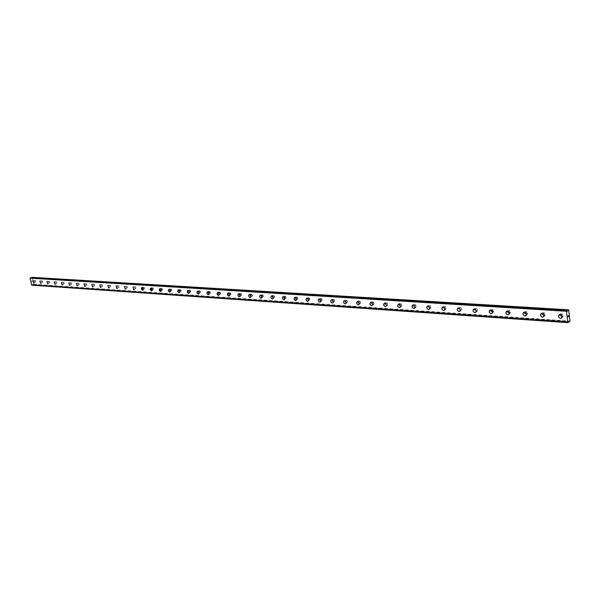 <?xml version="1.0" encoding="UTF-8"?>
<svg xmlns="http://www.w3.org/2000/svg" width="600" height="600" viewBox="0 0 600 600"><rect width="100%" height="100%" fill="white"/><g stroke="black" fill="none" stroke-linecap="round" stroke-linejoin="round"><path stroke-width="0.45" stroke-dasharray="3 2.25" d="M566.812 310.83L30.367 277.913L30.705 278.332L566.993 311.077M32.01 277.343L33.795 284.28L32.595 284.88L32.227 284.46L568.283 321.885M562.327 314.04L561.57 314.407L561.465 315.225L562.89 316.192L563.452 315.03L562.327 314.04M561.27 314.655L560.513 315.022L560.408 315.84L561.832 316.808L562.403 315.645L561.27 314.655M559.447 314.543L559.98 314.49M544.305 312.885L543.57 313.252L543.465 314.055L544.86 315.007L545.408 313.868L544.305 312.885M543.24 313.493L542.505 313.853L542.408 314.663L543.795 315.615L544.342 314.475L543.24 313.493M541.433 313.38L541.942 313.327M526.755 311.767L526.043 312.12L525.945 312.923L527.295 313.86L527.835 312.735L526.755 311.767M525.683 312.36L524.97 312.712L524.873 313.515L526.23 314.46L526.763 313.327L525.683 312.36M523.89 312.248L524.37 312.202M509.647 310.673L508.868 311.812L510.188 312.743L510.713 311.632L509.647 310.673M508.575 311.257L507.795 312.397L509.115 313.335L509.632 312.218L508.575 311.257M506.79 311.145L507.255 311.1M492.982 309.608L492.232 310.733L493.515 311.655L494.025 310.56L492.982 309.608M491.903 310.185L491.153 311.31L492.442 312.233L492.945 311.138L491.903 310.185M490.132 310.072L490.582 310.028M476.737 308.572L477.263 310.59L476.737 308.572M475.65 309.135L476.183 311.16L475.65 309.135M473.895 309.022L474.322 308.978M460.89 307.56L461.415 309.555L460.89 307.56M459.803 308.115L460.327 310.118L459.803 308.115M458.055 307.995L458.467 307.957M445.433 306.57L445.95 308.543L445.433 306.57M444.345 307.125L444.855 309.097L444.345 307.125M442.605 307.005L443.002 306.968M430.35 305.61L430.86 307.56L430.35 305.61M429.255 306.15L429.765 308.108L429.255 306.15M427.53 306.03L427.912 305.993M415.627 304.665L416.13 306.593L415.627 304.665M414.533 305.205L415.035 307.132L414.533 305.205M401.25 303.75L401.745 305.655L401.25 303.75M400.155 304.275L400.65 306.188L400.155 304.275M387.21 302.85L387.705 304.733L387.21 302.85M386.107 303.375L386.603 305.257L386.107 303.375M373.493 301.972L373.98 303.84L373.493 301.972M372.39 302.49L372.877 304.358L372.39 302.49M360.09 301.118L360.57 302.962L360.09 301.118M358.987 301.627L359.468 303.472L358.987 301.627M346.987 300.278L347.468 302.108L346.987 300.278M345.885 300.78L346.365 302.61L345.885 300.78M334.178 299.46L334.65 301.267L334.178 299.46M333.075 299.955L333.548 301.763L333.075 299.955M331.29 299.88L331.718 299.805C333.315 300.638 333.645 301.695 332.692 302.97C333.81 301.763 333.525 300.69 331.853 299.745L331.567 299.767C330.45 300.96 330.728 302.032 332.407 302.985L333.795 302.46C334.913 301.26 334.635 300.195 332.955 299.25L332.67 299.272C331.553 300.465 331.83 301.538 333.502 302.49L333.795 302.46M321.653 298.657L322.118 300.45L321.653 298.657M320.55 299.153L321.015 300.938L320.55 299.153M318.78 299.07L319.185 298.995C320.76 299.827 321.082 300.877 320.153 302.138M309.397 297.877L309.862 299.647L309.397 297.877M308.295 298.358L308.76 300.127L308.295 298.358M306.54 298.275L306.93 298.207C308.55 299.138 308.82 300.188 307.763 301.358M297.413 297.112L297.87 298.86L297.413 297.112M296.31 297.585L296.767 299.34L296.31 297.585M294.57 297.502L294.945 297.435C296.468 298.26 296.775 299.288 295.882 300.517M285.675 296.362L286.132 298.095L285.675 296.362M284.572 296.835L285.03 298.567L284.572 296.835M282.847 296.745L283.215 296.685C284.707 297.502 285.015 298.522 284.138 299.73M274.192 295.627L274.642 297.345L274.192 295.627M273.09 296.093L273.54 297.81L273.09 296.093M271.38 296.002L271.725 295.942C273.202 296.76 273.502 297.765 272.64 298.965M262.942 294.907L263.392 296.603L262.942 294.907M261.847 295.373L262.29 297.067L261.847 295.373M260.153 295.275L260.483 295.222C261.93 296.032 262.23 297.03 261.382 298.207M251.933 294.202L252.375 295.882L251.933 294.202M250.83 294.66L251.28 296.34L250.83 294.66M249.15 294.562L249.472 294.51C250.897 295.32 251.19 296.31 250.358 297.472M241.14 293.513L241.583 295.178L241.14 293.513M240.045 293.962L240.487 295.627L240.045 293.962M238.38 293.865L238.688 293.82C240.09 294.623 240.382 295.597 239.565 296.752M230.572 292.837L231.007 294.487L230.572 292.837M229.478 293.288L229.92 294.93L229.478 293.288M227.827 293.183L228.12 293.138C229.5 293.94 229.792 294.907 228.99 296.04M220.215 292.178L220.65 293.812L220.215 292.178M219.12 292.62L219.555 294.248L219.12 292.62M217.485 292.515L218.917 293.498L218.625 295.35M210.067 291.532L210.495 293.145L210.067 291.532M208.972 291.968L209.407 293.58L208.972 291.968M207.345 291.862L208.755 292.83L208.462 294.668M200.115 290.895L200.542 292.493L200.115 290.895M199.02 291.322L199.455 292.928L199.02 291.322M197.407 291.218L198.788 292.185L198.51 294.007M190.358 290.272L190.778 291.855L190.358 290.272M189.27 290.692L189.69 292.282L189.27 290.692M187.665 290.587L189.015 291.548L188.745 293.355M180.788 289.657L181.208 291.225L180.788 289.657M179.7 290.077L180.12 291.653L179.7 290.077M178.11 289.972L179.438 290.925L179.175 292.71M171.398 289.058L171.817 290.618L171.398 289.058M170.317 289.478L170.73 291.03L170.317 289.478M168.735 289.365L170.04 290.317L169.785 292.08M162.188 288.472L162.6 290.01L162.188 288.472M161.108 288.885L161.52 290.423L161.108 288.885M159.54 288.772L160.822 289.718L160.567 291.465M153.15 287.895L153.562 289.418L153.15 287.895M152.07 288.3L152.49 289.83L152.07 288.3M150.517 288.195L151.53 290.858M144.285 287.325L144.69 288.84L144.285 287.325M143.205 287.73L143.618 289.245L143.205 287.73M141.66 287.618L142.657 290.265M135.578 286.77L135.983 288.27L135.578 286.77M134.505 287.168L134.91 288.668L134.505 287.168M132.968 287.062L133.95 289.68M127.028 286.222L127.433 287.707L127.028 286.222M125.962 286.62L126.368 288.105L125.962 286.62M124.433 286.507L125.4 289.11M118.635 285.69L119.04 287.16L118.635 285.69M117.57 286.08L117.968 287.55L117.57 286.08M116.047 285.968L117.007 288.548M110.392 285.157L110.79 286.62L110.392 285.157M109.328 285.548L109.733 287.01L109.328 285.548M107.82 285.435L108.765 287.993M102.292 284.64L102.69 286.087L102.292 284.64M101.235 285.022L101.632 286.478L101.235 285.022M99.735 284.918L100.672 287.452M94.343 284.138L94.733 285.57L94.343 284.138M93.285 284.513L93.683 285.952L93.285 284.513M91.793 284.4L92.715 286.92M86.528 283.635L86.918 285.06L86.528 283.635M85.47 284.01L85.867 285.435L85.47 284.01M83.992 283.897L84.9 286.395M78.847 283.147L79.238 284.558L78.847 283.147M77.797 283.515L78.188 284.925L77.797 283.515M76.328 283.403L77.22 285.885M71.295 282.66L71.685 284.062L71.295 282.66M70.252 283.028L70.635 284.43L70.252 283.028M68.79 282.915L69.675 285.375M63.877 282.188L64.26 283.575L63.877 282.188M62.835 282.555L63.218 283.942L62.835 282.555M61.38 282.442L62.258 284.88M56.58 281.722L56.963 283.095L56.58 281.722M55.545 282.082L55.927 283.462L55.545 282.082M54.135 281.962L54.968 284.392M49.41 281.265L49.785 282.63L49.41 281.265M48.375 281.625L48.75 282.99L48.375 281.625M46.973 281.498L47.76 283.92M42.352 280.815L42.727 282.165L42.352 280.815M41.318 281.168L41.7 282.525L41.318 281.168M39.892 281.055L40.71 283.447M35.415 280.373L35.79 281.715L35.415 280.373M34.388 280.718L34.763 282.067L34.388 280.718M32.963 280.605L33.803 282.975M34.26 280.192L34.928 282.585L34.26 280.192M33.233 280.545L33.9 282.938L33.233 280.545M41.197 280.635L41.873 283.05L41.197 280.635M40.162 280.995L40.838 283.403L40.162 280.995M48.248 281.085L48.922 283.515L48.248 281.085M47.213 281.445L47.888 283.875L47.213 281.445M55.418 281.543L56.1 283.995L55.418 281.543M54.383 281.903L55.057 284.355L54.383 281.903M62.707 282.007L63.398 284.475L62.707 282.007M61.665 282.375L62.355 284.843L61.665 282.375M70.125 282.48L70.815 284.97L70.125 282.48M69.082 282.847L69.773 285.337L69.082 282.847M77.67 282.968L78.367 285.472L77.67 282.968M76.62 283.335L77.317 285.847L76.62 283.335M85.35 283.455L86.047 285.983L85.35 283.455M84.3 283.83L84.998 286.365L84.3 283.83M93.165 283.95L93.863 286.507L93.165 283.95M92.108 284.332L92.805 286.882L92.108 284.332M101.115 284.46L101.82 287.032L101.115 284.46M100.05 284.843L100.762 287.415L100.05 284.843M109.208 284.978L109.913 287.572L109.208 284.978M108.142 285.36L108.855 287.962L108.142 285.36M117.442 285.502L118.163 288.12L117.442 285.502M116.377 285.892L117.097 288.51L116.377 285.892M125.835 286.035L126.555 288.683L125.835 286.035M124.77 286.433L125.49 289.072L124.77 286.433M134.377 286.582L135.105 289.252L134.377 286.582M133.305 286.98L134.032 289.65L133.305 286.98M143.085 287.138L142.523 288.562L143.812 289.83L144.218 288.42L143.085 287.138M142.005 287.535L141.45 288.96L142.74 290.235L143.145 288.825L142.005 287.535M151.95 287.7L151.373 289.14L152.685 290.415L153.097 288.998L151.95 287.7M150.87 288.105L150.292 289.545L151.605 290.827L152.025 289.403L150.87 288.105M160.98 288.278L160.403 288.675L160.387 289.733L161.722 291.022L162.15 289.582L160.98 288.278M159.907 288.69L159.33 289.087L159.308 290.138L160.642 291.435L161.07 289.995L159.907 288.69M170.19 288.862L169.597 289.267L169.575 290.332L170.933 291.63L171.375 290.183L170.19 288.862M169.11 289.282L168.517 289.688L168.495 290.745L169.852 292.05L170.288 290.595L169.11 289.282M179.572 289.462L178.972 289.875L178.942 290.947L180.322 292.26L180.773 290.79L179.572 289.462M178.493 289.882L177.885 290.295L177.863 291.368L179.243 292.68L179.692 291.21L178.493 289.882M189.142 290.077L188.955 290.093C188.123 291.12 188.377 292.058 189.712 292.913L189.9 292.89C190.733 291.862 190.477 290.925 189.142 290.077M188.055 290.498L187.868 290.513C187.042 291.548 187.29 292.485 188.625 293.332L188.812 293.317C189.645 292.29 189.39 291.345 188.055 290.498M198.9 290.7L198.705 290.715C197.858 291.757 198.112 292.702 199.47 293.558L199.657 293.543C200.513 292.5 200.257 291.548 198.9 290.7M197.812 291.127L197.618 291.142C196.77 292.185 197.025 293.13 198.382 293.993L198.57 293.97C199.425 292.928 199.17 291.983 197.812 291.127M208.853 291.33L208.65 291.345C207.78 292.403 208.035 293.362 209.415 294.225L209.618 294.202C210.487 293.153 210.233 292.192 208.853 291.33M207.757 291.765L207.562 291.78C206.692 292.837 206.947 293.798 208.327 294.66L208.53 294.638C209.392 293.587 209.138 292.627 207.757 291.765M219 291.983L218.798 291.998C217.905 293.062 218.16 294.03 219.562 294.9L219.772 294.877C220.657 293.812 220.403 292.845 219 291.983M217.905 292.418L217.702 292.433C216.817 293.498 217.072 294.465 218.475 295.335L218.678 295.32C219.57 294.255 219.308 293.288 217.905 292.418M229.358 292.642L229.14 292.657C228.233 293.737 228.495 294.712 229.92 295.59L230.13 295.567C231.038 294.487 230.782 293.513 229.358 292.642M228.263 293.085L228.045 293.1C227.138 294.18 227.4 295.155 228.825 296.032L229.042 296.017C229.95 294.938 229.688 293.962 228.263 293.085M239.925 293.31L239.708 293.332C238.778 294.42 239.04 295.41 240.487 296.288L240.705 296.272C241.635 295.185 241.373 294.195 239.925 293.31M238.822 293.76L238.605 293.782C237.683 294.87 237.938 295.86 239.392 296.745L239.61 296.722C240.54 295.635 240.278 294.645 238.822 293.76M250.71 294L250.485 294.022C249.532 295.125 249.795 296.115 251.272 297.007L251.498 296.993C252.45 295.89 252.188 294.892 250.71 294M249.608 294.457L249.382 294.472C248.438 295.575 248.7 296.572 250.178 297.465L250.403 297.442C251.355 296.34 251.085 295.35 249.608 294.457M261.72 294.705L261.487 294.728C260.52 295.837 260.782 296.843 262.282 297.743L262.522 297.72C263.49 296.61 263.228 295.605 261.72 294.705M260.625 295.163L260.385 295.185C259.418 296.295 259.68 297.308 261.188 298.207L261.42 298.185C262.388 297.067 262.125 296.062 260.625 295.163M272.962 295.418L272.722 295.44C271.733 296.565 271.995 297.585 273.525 298.493L273.772 298.47C274.763 297.345 274.493 296.325 272.962 295.418M271.868 295.882L271.627 295.905C270.63 297.03 270.9 298.05 272.43 298.957L272.67 298.935C273.668 297.81 273.397 296.79 271.868 295.882M284.452 296.153L284.197 296.175C283.185 297.315 283.455 298.343 285.007 299.257L285.263 299.235C286.282 298.095 286.005 297.067 284.452 296.153M283.35 296.625L283.103 296.647C282.082 297.788 282.353 298.815 283.913 299.73L284.16 299.707C285.18 298.567 284.91 297.54 283.35 296.625M296.183 296.903L295.928 296.925C294.885 298.08 295.155 299.115 296.745 300.038L297.007 300.015C298.043 298.86 297.772 297.825 296.183 296.903M295.08 297.375L294.825 297.405C293.782 298.553 294.06 299.595 295.642 300.517L295.905 300.495C296.94 299.34 296.67 298.298 295.08 297.375M308.175 297.668L307.905 297.69C306.84 298.86 307.118 299.903 308.73 300.84L309 300.81C310.065 299.647 309.788 298.597 308.175 297.668M307.072 298.147L306.803 298.17C305.737 299.34 306.015 300.39 307.627 301.32L307.897 301.298C308.962 300.127 308.685 299.077 307.072 298.147M320.43 298.447L320.153 298.47C319.058 299.655 319.335 300.712 320.978 301.65L321.263 301.627C322.35 300.442 322.072 299.385 320.43 298.447M319.327 298.935L319.05 298.965C317.955 300.142 318.233 301.2 319.882 302.145L320.16 302.115C321.248 300.938 320.97 299.873 319.327 298.935M345.765 300.067L345.465 300.09C344.325 301.305 344.61 302.385 346.312 303.337L346.62 303.315C347.76 302.1 347.475 301.02 345.765 300.067M344.663 300.562L344.362 300.593C343.222 301.8 343.507 302.888 345.21 303.84L345.517 303.817C346.657 302.603 346.373 301.522 344.663 300.562M358.868 300.9L358.56 300.93C357.39 302.153 357.675 303.248 359.415 304.215L359.73 304.185C360.892 302.955 360.608 301.86 358.868 300.9M357.765 301.41L357.457 301.433C356.288 302.663 356.572 303.757 358.312 304.725L358.627 304.695C359.798 303.465 359.505 302.37 357.765 301.41M372.278 301.755L371.955 301.785C370.755 303.022 371.04 304.132 372.817 305.108L373.14 305.077C374.34 303.832 374.048 302.722 372.278 301.755M371.175 302.272L370.853 302.303C369.653 303.54 369.945 304.65 371.715 305.625L372.045 305.595C373.237 304.35 372.945 303.24 371.175 302.272M385.995 302.632L385.658 302.663C384.435 303.915 384.72 305.04 386.528 306.015L386.873 305.985C388.095 304.725 387.803 303.608 385.995 302.632M384.893 303.15L384.555 303.18C383.332 304.44 383.625 305.558 385.433 306.54L385.77 306.51C386.993 305.25 386.7 304.132 384.893 303.15M400.035 303.525L399.69 303.555C398.43 304.83 398.722 305.962 400.567 306.952L400.92 306.923C402.173 305.647 401.88 304.515 400.035 303.525M398.94 304.058L398.588 304.087C397.335 305.362 397.627 306.495 399.472 307.485L399.825 307.455C401.077 306.18 400.785 305.04 398.94 304.058M414.412 304.44L414.053 304.478C412.763 305.767 413.062 306.915 414.945 307.913L415.312 307.875C416.595 306.585 416.295 305.438 414.412 304.44M413.317 304.98L412.957 305.01C411.668 306.3 411.967 307.447 413.85 308.452L414.217 308.415C415.5 307.125 415.2 305.978 413.317 304.98M429.143 305.385L428.768 305.415C427.447 306.728 427.748 307.882 429.668 308.888L430.05 308.858C431.362 307.545 431.062 306.39 429.143 305.385M428.048 305.925L427.673 305.962C426.353 307.267 426.653 308.43 428.572 309.435L428.955 309.405C430.275 308.093 429.967 306.93 428.048 305.925M444.232 306.345L443.835 306.382C442.485 307.71 442.785 308.88 444.75 309.892L445.147 309.855C446.498 308.528 446.19 307.358 444.232 306.345M443.138 306.892L442.748 306.93C441.397 308.257 441.697 309.428 443.655 310.447L444.053 310.41C445.403 309.082 445.103 307.913 443.138 306.892M459.69 307.327L459.285 307.373C457.897 308.715 458.205 309.9 460.207 310.928L460.62 310.89C462 309.54 461.692 308.355 459.69 307.327M458.603 307.89L458.197 307.928C456.81 309.27 457.118 310.455 459.12 311.49L459.533 311.445C460.912 310.103 460.605 308.918 458.603 307.89M475.545 308.34L475.118 308.385C473.692 309.743 474.007 310.942 476.048 311.978L476.482 311.94C477.9 310.575 477.585 309.375 475.545 308.34M474.457 308.91L474.03 308.947C472.612 310.312 472.92 311.513 474.967 312.548L475.395 312.51C476.82 311.145 476.505 309.945 474.457 308.91M491.798 309.375L491.347 309.42C489.893 310.8 490.207 312.015 492.293 313.065L492.743 313.02C494.197 311.632 493.882 310.425 491.798 309.375M490.717 309.952L490.268 309.998C488.812 311.377 489.127 312.593 491.22 313.642L491.67 313.597C493.125 312.218 492.803 311.002 490.717 309.952M508.47 310.44L508.005 310.485C506.513 311.888 506.827 313.118 508.965 314.175L509.43 314.13C510.923 312.72 510.6 311.498 508.47 310.44M507.39 311.025L506.933 311.07C505.433 312.472 505.755 313.702 507.885 314.76L508.357 314.715C509.85 313.312 509.528 312.082 507.39 311.025M525.577 311.535L525.09 311.58C523.56 313.005 523.882 314.243 526.065 315.315L526.553 315.263C528.082 313.837 527.76 312.593 525.577 311.535M524.505 312.127L524.025 312.173C522.487 313.597 522.817 314.843 524.993 315.907L525.487 315.862C527.018 314.438 526.688 313.192 524.505 312.127M543.135 312.653L542.632 312.705C541.058 314.145 541.388 315.405 543.615 316.478L544.125 316.433C545.7 314.985 545.37 313.725 543.135 312.653M542.077 313.252L541.567 313.305C539.993 314.745 540.322 316.005 542.55 317.085L543.067 317.04C544.635 315.593 544.305 314.332 542.077 313.252M561.165 313.8L560.64 313.853C559.028 315.322 559.357 316.597 561.638 317.678L562.17 317.625C563.783 316.163 563.445 314.888 561.165 313.8M560.115 314.415L559.582 314.468C557.97 315.93 558.3 317.205 560.58 318.293L561.12 318.248C562.732 316.778 562.395 315.502 560.115 314.415M32.1 281.093L31.605 280.95L32.1 281.093M32.22 281.603L31.77 281.528L32.22 281.603M31.777 285.165L32.108 284.7M566.835 310.86L30.825 278.093M568.477 316.673L568.455 316.237M568.05 316.478L568.072 316.965M568.058 316.072L568.388 315.66M33.795 284.28L570 321.112M32.205 277.47L568.68 310.02M33.682 284.513L569.88 321.502M32.355 284.618L568.268 321.72M30.578 278.175L567.007 311.243M568.305 322.132L32.557 284.873M32.415 284.775L568.29 321.975M32.385 284.745L568.29 321.923M32.138 284.827L568.305 322.087M32.13 284.873L568.29 322.17M32.047 285.045L568.2 322.447M32.017 285.082L568.17 322.515M30.517 278.017L566.955 310.98M30.555 278.048L566.985 311.032M562.028 314.07L560.97 314.685M544.02 312.915L542.955 313.522M526.477 311.79L525.412 312.39M509.393 310.702L508.312 311.288M492.735 309.63L491.655 310.207M476.498 308.595L475.41 309.157M460.658 307.582L459.57 308.138M445.215 306.593L444.12 307.14M430.14 305.625L429.045 306.173M415.425 304.688L414.322 305.22M401.055 303.765L399.952 304.298M387.022 302.865L385.92 303.39M373.312 301.987L372.21 302.505M359.918 301.132L358.815 301.642M346.822 300.293L345.72 300.795M334.02 299.475L332.91 299.97M321.495 298.673L320.392 299.16M309.248 297.892L308.145 298.373M297.263 297.127L296.16 297.6M285.532 296.377L284.43 296.843M274.05 295.642L272.955 296.108M262.815 294.923L261.712 295.38M251.805 294.218L250.702 294.668M241.02 293.528L239.925 293.978M230.452 292.853L229.358 293.295M220.103 292.185L219.007 292.627M209.955 291.54L208.86 291.975M200.002 290.903L198.915 291.33M190.252 290.28L189.165 290.707M180.683 289.665L179.595 290.085M171.3 289.065L170.22 289.485M162.09 288.48L161.01 288.892M153.06 287.903L151.98 288.308M144.195 287.332L143.115 287.737M135.488 286.778L134.415 287.175M126.945 286.23L125.873 286.627M118.552 285.697L117.488 286.087M110.31 285.165L109.252 285.555M102.218 284.647L101.16 285.03M94.267 284.138L93.21 284.52M86.453 283.642L85.403 284.017M78.773 283.147L77.722 283.522M71.227 282.668L70.185 283.035M63.81 282.195L62.767 282.555M56.52 281.73L55.477 282.09M49.343 281.272L48.307 281.625M42.293 280.815L41.258 281.175M35.355 280.373L34.328 280.725M34.155 280.207L33.127 280.553M41.085 280.65L40.057 281.002M48.135 281.1L47.1 281.452M55.305 281.558L54.262 281.918M62.588 282.022L61.545 282.382M70.005 282.495L68.955 282.862M77.55 282.975L76.5 283.343M85.222 283.462L84.165 283.837M93.03 283.965L91.972 284.34M100.972 284.468L99.915 284.85M109.065 284.985L108 285.375M117.3 285.51L116.235 285.9M125.685 286.05L124.62 286.44M134.227 286.597L133.155 286.995M142.92 287.153L141.847 287.55M151.785 287.715L150.705 288.12M160.815 288.293L159.735 288.705M170.017 288.877L168.938 289.298M179.392 289.478L178.312 289.897M188.955 290.093L187.868 290.513M198.705 290.715L197.618 291.142M208.65 291.345L207.562 291.78M218.798 291.998L217.702 292.433M229.14 292.657L228.045 293.1M239.708 293.332L238.605 293.782M250.485 294.022L249.382 294.472M261.487 294.728L260.385 295.185M272.722 295.44L271.627 295.905M284.197 296.175L283.103 296.647M295.928 296.925L294.825 297.405M307.905 297.69L306.803 298.17M320.153 298.47L319.05 298.965M332.67 299.272L331.567 299.767M345.465 300.09L344.362 300.593M358.56 300.93L357.457 301.433M371.955 301.785L370.853 302.303M385.658 302.663L384.555 303.18M399.69 303.555L398.588 304.087M414.053 304.478L412.957 305.01M428.768 305.415L427.673 305.962M443.835 306.382L442.748 306.93M459.285 307.373L458.197 307.928M475.118 308.385L474.03 308.947M491.347 309.42L490.268 309.998M508.005 310.485L506.933 311.07M525.09 311.58L524.025 312.173M542.632 312.705L541.567 313.305M560.64 313.853L559.582 314.468M562.17 317.625L561.12 318.248M544.125 316.433L543.067 317.04M526.553 315.263L525.487 315.862M509.43 314.13L508.357 314.715M492.743 313.02L491.67 313.597M476.482 311.94L475.395 312.51M460.62 310.89L459.533 311.445M445.147 309.855L444.053 310.41M430.05 308.858L428.955 309.405M415.312 307.875L414.217 308.415M400.92 306.923L399.825 307.455M386.873 305.985L385.77 306.51M373.14 305.077L372.045 305.595M359.73 304.185L358.627 304.695M346.62 303.315L345.517 303.817M321.263 301.627L320.16 302.115M309 300.81L307.897 301.298M297.007 300.015L295.905 300.495M285.263 299.235L284.16 299.707M273.772 298.47L272.67 298.935M262.522 297.72L261.42 298.185M251.498 296.993L250.403 297.442M240.705 296.272L239.61 296.722M230.13 295.567L229.042 296.017M219.772 294.877L218.678 295.32M209.618 294.202L208.53 294.638M199.657 293.543L198.57 293.97M189.9 292.89L188.812 293.317M180.322 292.26L179.243 292.68M170.933 291.63L169.852 292.05M161.722 291.022L160.642 291.435M152.685 290.415L151.605 290.827M143.812 289.83L142.74 290.235M135.105 289.252L134.032 289.65M126.555 288.683L125.49 289.072M118.163 288.12L117.097 288.51M109.913 287.572L108.855 287.962M101.82 287.032L100.762 287.415M93.863 286.507L92.805 286.882M86.047 285.983L84.998 286.365M78.367 285.472L77.317 285.847M70.815 284.97L69.773 285.337M63.398 284.475L62.355 284.843M56.1 283.995L55.057 284.355M48.922 283.515L47.888 283.875M41.873 283.05L40.838 283.403M34.928 282.585L33.9 282.938M35.79 281.715L34.763 282.067M42.727 282.165L41.7 282.525M49.785 282.63L48.75 282.99M56.963 283.095L55.927 283.462M64.26 283.575L63.218 283.942M71.685 284.062L70.635 284.43M79.238 284.558L78.188 284.925M86.918 285.06L85.867 285.435M94.733 285.57L93.683 285.952M102.69 286.087L101.632 286.478M110.79 286.62L109.733 287.01M119.04 287.16L117.968 287.55M127.433 287.707L126.368 288.105M135.983 288.27L134.91 288.668M144.69 288.84L143.618 289.245M153.562 289.418L152.49 289.83M162.6 290.01L161.52 290.423M171.817 290.618L170.73 291.03M181.208 291.225L180.12 291.653M190.778 291.855L189.69 292.282M200.542 292.493L199.455 292.928M210.495 293.145L209.407 293.58M220.65 293.812L219.555 294.248M231.007 294.487L229.92 294.93M241.583 295.178L240.487 295.627M252.375 295.882L251.28 296.34M263.392 296.603L262.29 297.067M274.642 297.345L273.54 297.81M286.132 298.095L285.03 298.567M297.87 298.86L296.767 299.34M309.862 299.647L308.76 300.127M322.118 300.45L321.015 300.938M334.65 301.267L333.548 301.763M347.468 302.108L346.365 302.61M360.57 302.962L359.468 303.472M373.98 303.84L372.877 304.358M387.705 304.733L386.603 305.257M401.745 305.655L400.65 306.188M416.13 306.593L415.035 307.132M430.86 307.56L429.765 308.108M445.95 308.543L444.855 309.097M461.415 309.555L460.327 310.118M477.263 310.59L476.183 311.16M493.515 311.655L492.442 312.233M510.188 312.743L509.115 313.335M527.295 313.86L526.23 314.46M544.86 315.007L543.795 315.615M562.89 316.192L561.832 316.808M32.227 284.46L568.418 321.48M30.705 278.332L567.127 311.498"/><path stroke-width="0.9" d="M566.993 311.077L568.68 310.02L570 321.112L568.755 322.163L568.418 321.48L567.93 322.657L566.423 311.22L566.79 310.808L567.127 311.498L567.263 311.093M559.98 314.49C562.26 315.577 562.597 316.853 560.985 318.322L560.445 318.375C558.173 317.288 557.835 316.005 559.447 314.543L559.98 314.49C562.26 315.577 562.597 316.853 560.985 318.322L560.452 318.375C558.165 317.288 557.835 316.013 559.447 314.543M542.423 317.16C540.188 316.087 539.865 314.82 541.433 313.38L541.935 313.335C544.17 314.407 544.5 315.668 542.933 317.115L542.423 317.16M541.942 313.327C544.17 314.407 544.5 315.668 542.933 317.115L542.415 317.168C540.188 316.087 539.857 314.827 541.433 313.38M524.37 312.202C526.553 313.267 526.875 314.513 525.345 315.938L524.857 315.983C522.683 314.918 522.36 313.673 523.89 312.248L524.37 312.202C526.553 313.267 526.882 314.513 525.352 315.938L524.857 315.983C522.675 314.918 522.352 313.673 523.882 312.248M507.255 311.1C509.393 312.157 509.715 313.388 508.222 314.79L507.75 314.835C505.62 313.778 505.298 312.548 506.79 311.145L507.255 311.1C509.393 312.157 509.715 313.388 508.222 314.79L507.75 314.835C505.62 313.778 505.298 312.548 506.798 311.145M490.575 310.028C492.668 311.07 492.982 312.285 491.528 313.673L491.077 313.718C488.993 312.668 488.678 311.452 490.132 310.072L490.575 310.028C492.668 311.07 492.99 312.285 491.535 313.673L491.085 313.718C488.993 312.668 488.678 311.452 490.132 310.065M474.322 308.978C476.362 310.02 476.678 311.22 475.26 312.585L474.825 312.623C472.785 311.587 472.478 310.38 473.895 309.022L474.322 308.978C476.37 310.013 476.678 311.22 475.26 312.585L474.832 312.623C472.785 311.587 472.47 310.388 473.895 309.022M458.467 307.957C460.47 308.985 460.778 310.178 459.39 311.52L458.978 311.558C456.982 310.53 456.675 309.345 458.055 307.995L458.467 307.957C460.47 308.985 460.778 310.17 459.397 311.52L458.978 311.558C456.975 310.53 456.668 309.345 458.055 308.002M442.995 306.968C444.96 307.98 445.268 309.157 443.918 310.485L443.52 310.522C441.562 309.502 441.255 308.325 442.605 307.005L442.995 306.968C444.96 307.98 445.268 309.157 443.918 310.485L443.52 310.522C441.555 309.502 441.255 308.325 442.605 307.005M428.438 309.502C426.518 308.498 426.217 307.335 427.53 306.03L427.905 305.993C429.832 307.005 430.132 308.16 428.82 309.472L428.438 309.502M427.905 305.993C429.832 307.005 430.132 308.16 428.812 309.472L428.43 309.51C426.51 308.498 426.21 307.335 427.53 306.03M413.175 305.048C415.058 306.045 415.357 307.192 414.075 308.483L413.707 308.52C411.832 307.515 411.533 306.368 412.815 305.077L413.175 305.048C415.065 306.045 415.365 307.192 414.075 308.483L413.707 308.52C411.825 307.515 411.533 306.375 412.815 305.077M398.798 304.125C400.643 305.115 400.935 306.248 399.683 307.522L399.33 307.553C397.493 306.562 397.192 305.43 398.452 304.155L398.798 304.125C400.643 305.108 400.942 306.24 399.69 307.522L399.33 307.553C397.485 306.562 397.192 305.43 398.445 304.155M384.75 303.218C386.565 304.2 386.857 305.317 385.627 306.577L385.29 306.608C383.483 305.625 383.197 304.507 384.42 303.248L384.75 303.218C386.565 304.2 386.857 305.317 385.635 306.577L385.29 306.608C383.483 305.625 383.19 304.507 384.42 303.248M371.032 302.332C372.81 303.308 373.095 304.418 371.903 305.655L371.572 305.685C369.803 304.71 369.517 303.608 370.71 302.362L371.032 302.332C372.81 303.308 373.103 304.418 371.903 305.655L371.58 305.685C369.803 304.718 369.51 303.608 370.71 302.362M357.623 301.47C359.37 302.438 359.655 303.532 358.485 304.763L358.17 304.785C356.438 303.817 356.153 302.722 357.315 301.5L357.623 301.47C359.37 302.438 359.655 303.532 358.485 304.755L358.178 304.785C356.43 303.825 356.145 302.73 357.315 301.5M344.52 300.63C346.23 301.582 346.515 302.67 345.375 303.877L345.067 303.907C343.365 302.947 343.08 301.868 344.22 300.66L344.52 300.63C346.23 301.582 346.515 302.67 345.375 303.877L345.075 303.907C343.365 302.947 343.087 301.868 344.228 300.653M332.692 302.97L332.265 303.045C330.668 302.212 330.345 301.155 331.29 299.88M332.265 303.045C330.593 302.1 330.308 301.028 331.425 299.827L331.71 299.805C333.39 300.75 333.668 301.822 332.558 303.022L332.265 303.045M320.153 302.138L319.74 302.205C318.173 301.373 317.85 300.322 318.78 299.07M319.74 302.205C318.097 301.267 317.82 300.202 318.907 299.025L319.185 299.002C320.827 299.94 321.105 300.998 320.017 302.183L319.74 302.205M307.763 301.358L307.485 301.38C305.873 300.45 305.595 299.4 306.66 298.237L306.93 298.207C308.543 299.138 308.82 300.188 307.755 301.358L307.493 301.38C305.947 300.555 305.625 299.52 306.54 298.275M295.882 300.517L295.5 300.577C293.985 299.752 293.67 298.725 294.57 297.502M295.5 300.577C293.918 299.655 293.64 298.612 294.683 297.465L294.945 297.442C296.528 298.365 296.798 299.4 295.763 300.555L295.5 300.577M284.138 299.73L283.77 299.79C282.278 298.965 281.97 297.952 282.847 296.745M283.77 299.79C282.21 298.875 281.94 297.847 282.96 296.707L283.207 296.685C284.767 297.6 285.038 298.627 284.025 299.767L283.77 299.79M272.64 298.965L272.288 299.017C270.817 298.2 270.517 297.195 271.38 296.002M272.288 299.017C270.757 298.11 270.487 297.09 271.485 295.965L271.725 295.942C273.255 296.85 273.525 297.87 272.528 298.995L272.288 299.017M261.382 298.207L261.045 298.26C259.605 297.45 259.305 296.452 260.153 295.275M261.045 298.267C259.545 297.36 259.275 296.355 260.25 295.245L260.483 295.222C261.983 296.123 262.252 297.127 261.278 298.245L261.045 298.267M250.358 297.472L250.035 297.525C248.618 296.715 248.317 295.725 249.15 294.562M250.035 297.525C248.558 296.632 248.295 295.635 249.248 294.532L249.472 294.51C250.95 295.403 251.212 296.4 250.26 297.502L250.035 297.525M239.565 296.752L239.257 296.798C237.855 295.995 237.562 295.02 238.38 293.865M239.25 296.798C237.803 295.913 237.54 294.93 238.47 293.835L238.688 293.82C240.135 294.705 240.397 295.688 239.475 296.782L239.25 296.798M228.99 296.04L227.52 295.058L227.827 293.183M228.69 296.093C227.257 295.215 227.002 294.233 227.91 293.16L228.12 293.138C229.545 294.015 229.808 294.998 228.9 296.07L228.69 296.093M218.625 295.35L217.185 294.375L217.485 292.515M218.333 295.395C216.93 294.525 216.675 293.558 217.56 292.493L217.763 292.47C219.173 293.34 219.428 294.308 218.542 295.38L218.333 295.395M208.462 294.668L207.06 293.7L207.345 291.862M208.185 294.712C206.805 293.85 206.55 292.89 207.42 291.84L207.615 291.817C208.995 292.68 209.257 293.64 208.388 294.697L208.185 294.712M198.51 294.007L197.13 293.04L197.407 291.218M198.24 294.045C196.882 293.19 196.627 292.237 197.483 291.195L197.67 291.18C199.028 292.035 199.282 292.987 198.435 294.03L198.24 294.045M188.745 293.355L187.395 292.388L187.665 290.587M188.49 293.392C187.155 292.538 186.9 291.6 187.733 290.565L187.92 290.55C189.255 291.397 189.502 292.343 188.678 293.377L188.49 293.392M179.175 292.71L177.847 291.757L178.11 289.972M178.92 292.748L177.72 291.42L178.17 289.95L179.55 291.263L179.528 292.335L178.92 292.748M169.785 292.08L168.48 291.135L168.735 289.365M169.538 292.118L168.36 290.798L168.795 289.35L170.153 290.647L170.13 291.712L169.538 292.118M160.567 291.465L159.54 288.772M160.335 291.502L159.172 290.19L159.6 288.757L160.935 290.048L160.913 291.097L160.335 291.502M151.53 290.858L150.517 288.195M151.305 290.895L150.157 289.597L150.57 288.173L151.882 289.455L151.305 290.895M142.657 290.265L141.66 287.618M142.44 290.295L141.308 289.013L141.712 287.603L143.002 288.87L142.44 290.295M133.95 289.68L132.968 287.062M133.74 289.71L133.02 287.04L133.74 289.71M125.4 289.11L124.433 286.507M125.198 289.14L124.477 286.493L125.198 289.14M117.007 288.548L116.047 285.968M116.812 288.577L116.1 285.952L116.812 288.577M108.765 287.993L107.82 285.435M108.578 288.022L107.865 285.42L108.578 288.022M100.672 287.452L99.735 284.918M100.485 287.483L99.78 284.903L100.485 287.483M92.715 286.92L91.793 284.4M92.535 286.942L91.838 284.392L92.535 286.942M84.9 286.395L83.992 283.897M84.727 286.418L84.03 283.89L84.727 286.418M77.22 285.885L76.328 283.403M77.055 285.907L76.365 283.395L77.055 285.907M69.675 285.375L68.79 282.915M69.51 285.397L68.828 282.907L69.51 285.397M62.258 284.88L61.38 282.442M62.1 284.903L61.418 282.428L62.1 284.903M54.968 284.392L54.127 281.962M47.648 283.928L46.935 281.513L47.648 283.928M47.76 283.92L46.965 281.498M40.703 283.447L39.892 281.055M33.773 282.983L32.963 280.605M30.367 277.913L30 278.153L31.777 285.165L567.93 322.657M30.352 277.905L566.775 310.815L30.352 277.905M568.485 309.817L32.01 277.343L30.795 277.935M568.095 316.897L568.05 316.478L568.095 316.897M568.477 316.673L568.072 316.965L568.05 316.478M568.072 316.965L568.455 316.237M568.058 316.072L568.388 315.66M31.62 285.09L567.78 322.538M30 278.153L566.423 311.22M30.098 277.987L566.528 310.95M566.835 310.86L567.232 310.89M30.81 277.92L567.248 310.808M30.892 277.748L567.338 310.522M30.922 277.71L567.375 310.462M568.305 322.132L568.755 322.163"/></g></svg>
